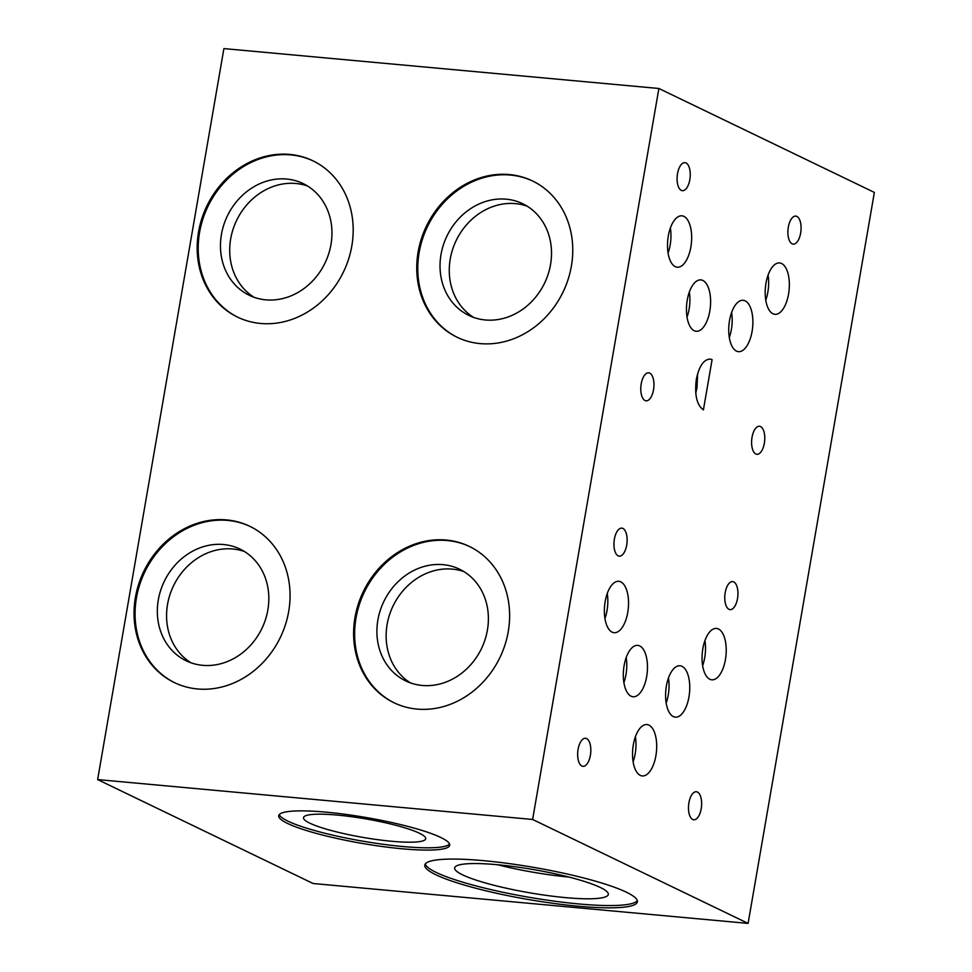<?xml version="1.0" encoding="UTF-8"?>
<svg xmlns="http://www.w3.org/2000/svg" width="972" height="972" viewBox="0 0 972 972"><rect width="100%" height="100%" fill="white"/><g stroke="black" fill="none" stroke-linecap="round" stroke-linejoin="round"><path stroke-width="1.46" d="M250.266 526.532A86.763 75.84 -64.3 0 0 227.679 520.409A86.763 75.84 -64.3 0 0 139.798 584.379A86.763 75.84 -64.3 0 0 174.875 682.83M226.658 519.911A86.763 75.84 115.7 0 1 249.755 526.277A86.763 75.84 115.7 0 1 285.44 624.668A86.763 75.84 115.7 0 1 197.462 688.954A86.763 75.84 115.7 0 1 174.365 682.575A86.763 75.84 115.7 0 1 138.668 584.184A86.763 75.84 115.7 0 1 226.658 519.911M532.96 181.181A86.763 75.84 -64.3 0 0 510.373 175.057A86.763 75.84 -64.3 0 0 422.492 239.027A86.763 75.84 -64.3 0 0 457.569 337.478M509.352 174.559A86.763 75.84 115.7 0 1 532.449 180.926A86.763 75.84 115.7 0 1 568.134 279.316A86.763 75.84 115.7 0 1 480.156 343.602A86.763 75.84 115.7 0 1 457.059 337.223A86.763 75.84 115.7 0 1 421.362 238.833A86.763 75.84 115.7 0 1 509.352 174.559M326.24 812.167A86.763 13.098 9.8 0 1 449.708 845.239A86.763 13.098 9.8 0 1 402.177 848.787A86.763 13.098 9.8 0 1 278.709 815.702A86.763 13.098 9.8 0 1 326.24 812.167M449.574 844.048A86.763 13.098 9.8 0 1 402.566 846.503A86.763 13.098 9.8 0 1 279.243 814.621M483.886 860.694A107.868 16.281 9.8 0 1 637.389 901.822A107.868 16.281 9.8 0 1 578.291 906.22A107.868 16.281 9.8 0 1 424.788 865.092A107.868 16.281 9.8 0 1 483.886 860.694M637.316 900.631A107.868 16.281 9.8 0 1 578.68 903.936A107.868 16.281 9.8 0 1 425.262 863.999M313.397 161.048A86.763 75.84 -64.3 0 0 290.81 154.913A86.763 75.84 -64.3 0 0 202.929 218.882A86.763 75.84 -64.3 0 0 238.006 317.334M289.79 154.427A86.763 75.84 115.7 0 1 312.887 160.793A86.763 75.84 115.7 0 1 348.571 259.184A86.763 75.84 115.7 0 1 260.593 323.457A86.763 75.84 115.7 0 1 237.496 317.091A86.763 75.84 115.7 0 1 201.799 218.7A86.763 75.84 115.7 0 1 289.79 154.427M469.828 546.665A86.763 75.84 -64.3 0 0 447.242 540.541A86.763 75.84 -64.3 0 0 359.361 604.511A86.763 75.84 -64.3 0 0 394.438 702.963M446.221 540.043A86.763 75.84 115.7 0 1 469.318 546.422A86.763 75.84 115.7 0 1 505.003 644.801A86.763 75.84 115.7 0 1 417.024 709.086A86.763 75.84 115.7 0 1 393.927 702.72A86.763 75.84 115.7 0 1 358.231 604.329A86.763 75.84 115.7 0 1 446.221 540.043M578.085 749.339A14.07 6.5 -84.8 0 1 585.521 738.295A14.07 6.5 -84.8 0 1 590.393 755.28A14.07 6.5 -84.8 0 1 582.957 766.325A14.07 6.5 -84.8 0 1 578.085 749.339M688.905 802.787A14.07 6.5 -84.8 0 1 696.341 791.743A14.07 6.5 -84.8 0 1 701.213 808.728A14.07 6.5 -84.8 0 1 693.777 819.773A14.07 6.5 -84.8 0 1 688.905 802.787M605.167 601.547A25.794 11.907 -84.8 0 1 618.812 581.305A25.794 11.907 -84.8 0 1 627.742 612.445A25.794 11.907 -84.8 0 1 614.097 632.687A25.794 11.907 -84.8 0 1 605.167 601.547M604.948 618.569A25.794 11.907 95.2 0 0 607.026 610.538A25.794 11.907 95.2 0 0 607.245 593.528M244.519 551.549A62.001 54.201 -64.3 0 0 232.745 548.986A62.001 54.201 -64.3 0 0 170.829 592.142A62.001 54.201 -64.3 0 0 190.889 662.746M202.65 665.322A62.001 54.201 -64.3 0 0 265.526 619.395A62.001 54.201 -64.3 0 0 240.023 549.083A62.001 54.201 -64.3 0 0 223.511 544.527A62.001 54.201 -64.3 0 0 160.635 590.466A62.001 54.201 -64.3 0 0 186.15 660.778A62.001 54.201 -64.3 0 0 202.65 665.322M666.391 686.013A25.794 11.907 -84.8 0 1 680.023 665.771A25.794 11.907 -84.8 0 1 688.966 696.9A25.794 11.907 -84.8 0 1 675.321 717.154A25.794 11.907 -84.8 0 1 666.391 686.013M666.172 703.035A25.794 11.907 95.2 0 0 668.25 695.004A25.794 11.907 95.2 0 0 668.469 677.994M677.508 173.696A14.07 6.5 -84.8 0 1 684.956 162.652A14.07 6.5 -84.8 0 1 689.828 179.638A14.07 6.5 -84.8 0 1 682.38 190.682A14.07 6.5 -84.8 0 1 677.508 173.696M752.036 437.303A14.07 6.5 -84.8 0 1 759.472 426.258A14.07 6.5 -84.8 0 1 764.344 443.244A14.07 6.5 -84.8 0 1 756.896 454.288A14.07 6.5 -84.8 0 1 752.036 437.303M527.213 206.198A62.001 54.201 -64.3 0 0 515.439 203.634A62.001 54.201 -64.3 0 0 453.523 246.791A62.001 54.201 -64.3 0 0 473.583 317.394M485.344 319.97A62.001 54.201 -64.3 0 0 548.22 274.031A62.001 54.201 -64.3 0 0 522.717 203.731A62.001 54.201 -64.3 0 0 506.205 199.175A62.001 54.201 -64.3 0 0 443.329 245.114A62.001 54.201 -64.3 0 0 468.844 315.426A62.001 54.201 -64.3 0 0 485.344 319.97M687.24 300.141A25.794 11.907 -84.8 0 1 700.885 279.9A25.794 11.907 -84.8 0 1 709.815 311.028A25.794 11.907 -84.8 0 1 696.171 331.27A25.794 11.907 -84.8 0 1 687.24 300.141M687.022 317.151A25.794 11.907 95.2 0 0 689.099 309.132A25.794 11.907 95.2 0 0 689.318 292.11M337.478 815.107A62.001 9.356 9.8 0 1 425.7 838.751A62.001 9.356 9.8 0 1 391.74 841.278A62.001 9.356 9.8 0 1 303.507 817.634A62.001 9.356 9.8 0 1 337.478 815.107M696.353 379.262C699.123 366.104 703.74 359.373 710.204 359.081L712.087 359.64L703.412 409.892C696.766 405.045 694.409 394.826 696.353 379.262M695.758 393.077L696.997 387.67L697.592 373.856M633.331 744.807A25.794 11.907 -84.8 0 1 646.975 724.565A25.794 11.907 -84.8 0 1 655.906 755.694A25.794 11.907 -84.8 0 1 642.261 775.935A25.794 11.907 -84.8 0 1 633.331 744.807M633.112 761.817A25.794 11.907 95.2 0 0 635.19 753.798A25.794 11.907 95.2 0 0 635.409 736.776M497.36 864.716A77.967 11.773 9.8 0 1 608.314 894.447A77.967 11.773 9.8 0 1 565.595 897.63A77.967 11.773 9.8 0 1 454.653 867.899A77.967 11.773 9.8 0 1 497.36 864.716M765.985 283.18A25.794 11.907 -84.8 0 1 779.629 262.938A25.794 11.907 -84.8 0 1 788.559 294.066A25.794 11.907 -84.8 0 1 774.915 314.308A25.794 11.907 -84.8 0 1 765.985 283.18M765.766 300.19A25.794 11.907 95.2 0 0 767.844 292.171A25.794 11.907 95.2 0 0 768.062 275.161M702.853 648.664A25.794 11.907 -84.8 0 1 716.498 628.422A25.794 11.907 -84.8 0 1 725.428 659.563A25.794 11.907 -84.8 0 1 711.783 679.805A25.794 11.907 -84.8 0 1 702.853 648.664M702.635 665.686A25.794 11.907 95.2 0 0 704.712 657.655A25.794 11.907 95.2 0 0 704.931 640.645M307.65 186.065A62.001 54.201 -64.3 0 0 295.877 183.489A62.001 54.201 -64.3 0 0 233.96 226.658A62.001 54.201 -64.3 0 0 254.02 297.262M265.781 299.838A62.001 54.201 -64.3 0 0 328.658 253.899A62.001 54.201 -64.3 0 0 303.155 183.587A62.001 54.201 -64.3 0 0 286.643 179.042A62.001 54.201 -64.3 0 0 223.767 224.969A62.001 54.201 -64.3 0 0 249.282 295.281A62.001 54.201 -64.3 0 0 265.781 299.838M729.522 320.529A25.794 11.907 -84.8 0 1 743.155 300.287A25.794 11.907 -84.8 0 1 752.085 331.416A25.794 11.907 -84.8 0 1 738.453 351.657A25.794 11.907 -84.8 0 1 729.522 320.529M729.304 337.539A25.794 11.907 95.2 0 0 731.381 329.52A25.794 11.907 95.2 0 0 731.6 312.498M668.299 236.062A25.794 11.907 -84.8 0 1 681.943 215.82A25.794 11.907 -84.8 0 1 690.873 246.949A25.794 11.907 -84.8 0 1 677.229 267.191A25.794 11.907 -84.8 0 1 668.299 236.062M668.08 253.085A25.794 11.907 95.2 0 0 670.158 245.053A25.794 11.907 95.2 0 0 670.376 228.043M788.328 227.144A14.07 6.5 -84.8 0 1 795.776 216.1A14.07 6.5 -84.8 0 1 800.649 233.086A14.07 6.5 -84.8 0 1 793.201 244.13A14.07 6.5 -84.8 0 1 788.328 227.144M641.216 383.855A14.07 6.5 -84.8 0 1 648.652 372.811A14.07 6.5 -84.8 0 1 653.524 389.784A14.07 6.5 -84.8 0 1 646.088 400.829A14.07 6.5 -84.8 0 1 641.216 383.855M464.081 571.694A62.001 54.201 -64.3 0 0 452.32 569.118A62.001 54.201 -64.3 0 0 390.392 612.275A62.001 54.201 -64.3 0 0 410.451 682.891M422.213 685.454A62.001 54.201 -64.3 0 0 485.089 639.527A62.001 54.201 -64.3 0 0 459.586 569.215A62.001 54.201 -64.3 0 0 443.074 564.659A62.001 54.201 -64.3 0 0 380.198 610.598A62.001 54.201 -64.3 0 0 405.713 680.91A62.001 54.201 -64.3 0 0 422.213 685.454M624.109 665.626A25.794 11.907 -84.8 0 1 637.754 645.384A25.794 11.907 -84.8 0 1 646.684 676.512A25.794 11.907 -84.8 0 1 633.039 696.754A25.794 11.907 -84.8 0 1 624.109 665.626M623.89 682.636A25.794 11.907 95.2 0 0 625.968 674.617A25.794 11.907 95.2 0 0 626.187 657.607M725.197 592.641A14.07 6.5 -84.8 0 1 732.645 581.596A14.07 6.5 -84.8 0 1 737.517 598.57A14.07 6.5 -84.8 0 1 730.069 609.614A14.07 6.5 -84.8 0 1 725.197 592.641M614.377 539.181A14.07 6.5 -84.8 0 1 621.825 528.136A14.07 6.5 -84.8 0 1 626.697 545.122A14.07 6.5 -84.8 0 1 619.249 556.166A14.07 6.5 -84.8 0 1 614.377 539.181M497.652 864.74A77.967 11.773 -170.2 0 0 568.863 877.048M658.882 88.488L532.62 819.469L748.1 923.4L874.363 192.42L658.882 88.488L223.9 48.6L97.637 779.58L313.118 883.512L748.1 923.4M532.62 819.469L97.637 779.58"/></g></svg>
